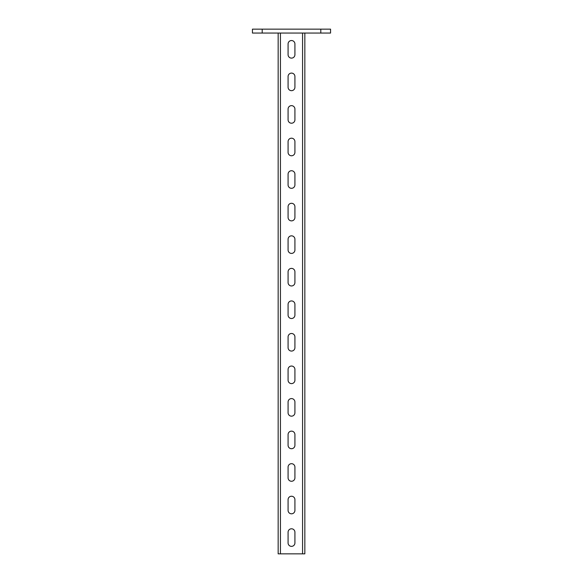 <?xml version="1.0" encoding="UTF-8"?>
<svg xmlns="http://www.w3.org/2000/svg" width="583" height="583" viewBox="0 0 583 583"><rect width="100%" height="100%" fill="white"/><g stroke="black" fill="none" stroke-linecap="round" stroke-linejoin="round"><path stroke-width="0.87" d="M304.843 553.85L304.843 33.056L304.843 553.85L302.57 553.85L302.57 33.056M288.082 542.948A3.418 3.418 0 0 0 291.5 546.366A3.418 3.418 0 0 0 294.918 542.948L294.918 532.206A3.418 3.418 0 0 0 291.5 528.788A3.418 3.418 0 0 0 288.082 532.206L288.082 542.948M288.082 510.395A3.418 3.418 0 0 0 291.5 513.812A3.418 3.418 0 0 0 294.918 510.395L294.918 499.653A3.418 3.418 0 0 0 291.5 496.235A3.418 3.418 0 0 0 288.082 499.653L288.082 510.395M288.082 477.849A3.418 3.418 0 0 0 291.5 481.267A3.418 3.418 0 0 0 294.918 477.849L294.918 467.107A3.418 3.418 0 0 0 291.5 463.689A3.418 3.418 0 0 0 288.082 467.107L288.082 477.849M288.082 445.295A3.418 3.418 0 0 0 291.5 448.713A3.418 3.418 0 0 0 294.918 445.295L294.918 434.554A3.418 3.418 0 0 0 291.5 431.136A3.418 3.418 0 0 0 288.082 434.554L288.082 445.295M288.082 412.749A3.418 3.418 0 0 0 291.5 416.167A3.418 3.418 0 0 0 294.918 412.749L294.918 402.008A3.418 3.418 0 0 0 291.5 398.59A3.418 3.418 0 0 0 288.082 402.008L288.082 412.749M288.082 380.196A3.418 3.418 0 0 0 291.5 383.614A3.418 3.418 0 0 0 294.918 380.196L294.918 369.454A3.418 3.418 0 0 0 291.5 366.037A3.418 3.418 0 0 0 288.082 369.454L288.082 380.196M288.082 347.65A3.418 3.418 0 0 0 291.5 351.068A3.418 3.418 0 0 0 294.918 347.65L294.918 336.908A3.418 3.418 0 0 0 291.5 333.491A3.418 3.418 0 0 0 288.082 336.908L288.082 347.65M288.082 315.097A3.418 3.418 0 0 0 291.5 318.515A3.418 3.418 0 0 0 294.918 315.097L294.918 304.355A3.418 3.418 0 0 0 291.5 300.937A3.418 3.418 0 0 0 288.082 304.355L288.082 315.097M288.082 282.551A3.418 3.418 0 0 0 291.5 285.969A3.418 3.418 0 0 0 294.918 282.551L294.918 271.809A3.418 3.418 0 0 0 291.5 268.391A3.418 3.418 0 0 0 288.082 271.809L288.082 282.551M288.082 249.998A3.418 3.418 0 0 0 291.5 253.416A3.418 3.418 0 0 0 294.918 249.998L294.918 239.256A3.418 3.418 0 0 0 291.5 235.838A3.418 3.418 0 0 0 288.082 239.256L288.082 249.998M288.082 217.452A3.418 3.418 0 0 0 291.5 220.87A3.418 3.418 0 0 0 294.918 217.452L294.918 206.71A3.418 3.418 0 0 0 291.5 203.292A3.418 3.418 0 0 0 288.082 206.71L288.082 217.452M288.082 184.898A3.418 3.418 0 0 0 291.5 188.316A3.418 3.418 0 0 0 294.918 184.898L294.918 174.157A3.418 3.418 0 0 0 291.5 170.739A3.418 3.418 0 0 0 288.082 174.157L288.082 184.898M288.082 152.352A3.418 3.418 0 0 0 291.5 155.77A3.418 3.418 0 0 0 294.918 152.352L294.918 141.611A3.418 3.418 0 0 0 291.5 138.193A3.418 3.418 0 0 0 288.082 141.611L288.082 152.352M288.082 119.799A3.418 3.418 0 0 0 291.5 123.217A3.418 3.418 0 0 0 294.918 119.799L294.918 109.057A3.418 3.418 0 0 0 291.5 105.64A3.418 3.418 0 0 0 288.082 109.057L288.082 119.799M288.082 87.253A3.418 3.418 0 0 0 291.5 90.671A3.418 3.418 0 0 0 294.918 87.253L294.918 76.511A3.418 3.418 0 0 0 291.5 73.094A3.418 3.418 0 0 0 288.082 76.511L288.082 87.253M288.082 54.7A3.418 3.418 0 0 0 291.5 58.118A3.418 3.418 0 0 0 294.918 54.7L294.918 43.958A3.418 3.418 0 0 0 291.5 40.54A3.418 3.418 0 0 0 288.082 43.958L288.082 54.7M278.157 553.85L278.157 33.056L278.157 553.85L302.57 553.85M252.439 29.15L330.561 29.15L330.561 33.056L252.439 33.056L252.439 29.15M280.43 553.85L280.43 33.056M262.204 29.15L262.204 33.056M320.796 29.15L320.796 33.056"/></g></svg>
